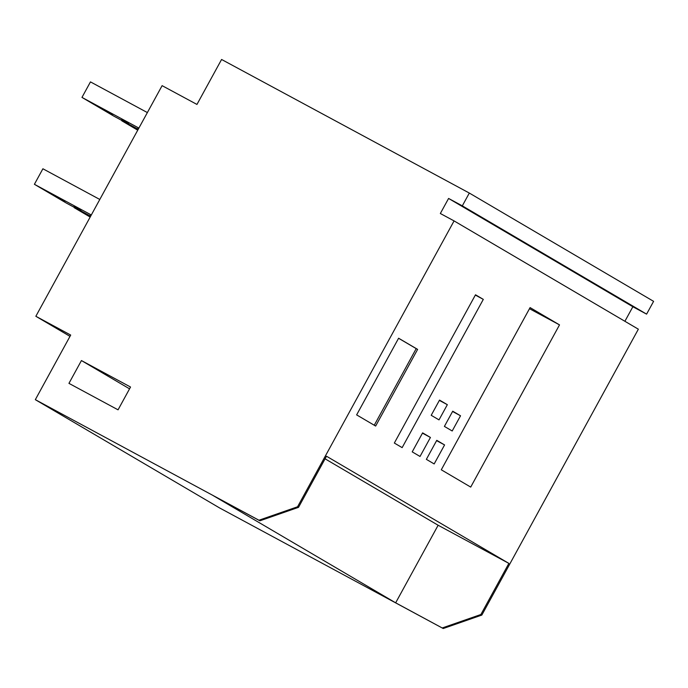 <?xml version="1.0" encoding="UTF-8"?>
<svg xmlns="http://www.w3.org/2000/svg" width="688" height="688" viewBox="0 0 688 688"><rect width="100%" height="100%" fill="white"/><g stroke="black" fill="none" stroke-linecap="round" stroke-linejoin="round"><path stroke-width="1.03" d="M462.319 205.85L469.319 193.053L221.579 59.478L196.957 104.438L162.11 85.656L35.845 316.282L70.701 335.065L35.329 399.668L219.61 507.95L443.227 628.522L481.841 615.063L638.352 329.191L454.071 220.908L440.337 213.504L448.585 198.445L462.319 205.85L646.591 314.132L632.865 306.736L448.585 198.445M454.071 220.908L297.56 506.781L298.515 507.34L326.499 456.23L508.871 563.386L438.136 525.245L325.08 458.819M35.329 399.668L258.946 520.231L297.56 506.781M68.946 383.362L81.433 360.555L130.539 387.026L118.052 409.833L68.946 383.362M35.845 316.282L69.995 336.346M443.227 628.522L395.66 602.826L213.289 495.67L259.901 520.799L298.515 507.34M258.946 520.231L259.901 520.799M395.66 602.826L438.136 525.245M559.516 324.882L530.087 307.596L441.283 469.792L470.712 487.087L559.516 324.882L529.485 308.697M469.319 193.053L653.6 301.344L646.591 314.132M442.272 627.955L480.886 614.504L508.871 563.386M480.886 614.504L481.841 615.063M434.171 463.936L444.577 444.93L436.768 440.337L426.362 459.352L434.171 463.936M420.024 456.462L430.43 437.456L422.621 432.864L412.215 451.87L420.024 456.462M452.205 430.989L460.53 415.784L452.721 411.2L444.396 426.405L452.205 430.989M439.013 419.886L447.338 404.682L439.529 400.098L431.204 415.303L439.013 419.886M402.145 447.63L483.311 299.375L475.503 294.782L394.336 443.046L402.145 447.63M375.648 426.053L417.616 349.384L398.61 338.221L356.633 414.881L375.648 426.053M624.893 321.287L632.865 306.736M99.803 199.46L42.897 168.775L34.4 184.298L66.28 203.029L90.653 216.17M105.556 110.407L112.669 114.389L105.556 110.407M57.981 197.293L65.102 201.274L57.981 197.293M147.378 112.574L90.463 81.889L81.967 97.404L113.855 116.143L138.228 129.284M81.967 97.404L138.881 128.088M121.492 119.772L128.613 123.754L121.492 119.772M138.752 128.321L137.953 127.934L138.709 128.398M138.064 129.576L121.828 120.821L137.738 130.178M73.926 206.658L81.038 210.64L73.926 206.658M34.4 184.298L91.306 214.974M91.177 215.215L90.377 214.819L91.143 215.284M90.489 216.471L74.252 207.716L90.171 217.064M129.55 388.832L81.433 360.555M444.577 444.93L436.605 440.63M430.43 437.456L422.458 433.156M460.53 415.784L452.558 411.484M447.338 404.682L439.365 400.382M483.311 299.375L475.339 295.075M374.255 425.236L416.206 348.627L398.584 338.272M417.616 349.384L416.206 348.627"/></g></svg>
